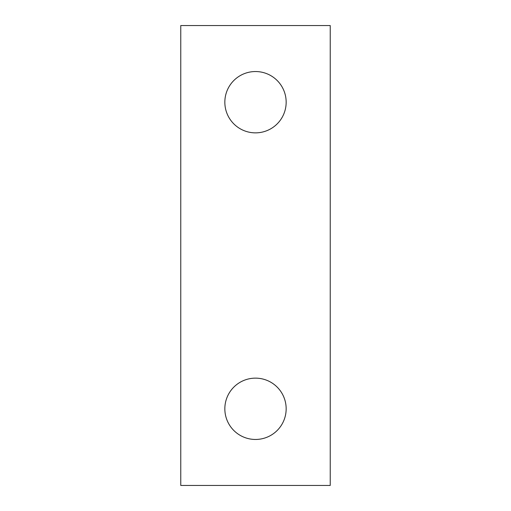 <?xml version="1.0" encoding="UTF-8"?>
<svg xmlns="http://www.w3.org/2000/svg" width="511" height="511" viewBox="0 0 511 511"><rect width="100%" height="100%" fill="white"/><g stroke="black" fill="none" stroke-linecap="round" stroke-linejoin="round"><path stroke-width="0.77" d="M330.234 25.55L180.766 25.55L180.766 485.45L330.234 485.45L330.234 25.55M224.84 408.8A30.66 30.66 0 0 0 255.5 439.46A30.66 30.66 0 0 0 286.16 408.8A30.66 30.66 0 0 0 255.5 378.14A30.66 30.66 0 0 0 224.84 408.8M224.84 102.2A30.66 30.66 0 0 0 255.5 132.86A30.66 30.66 0 0 0 286.16 102.2A30.66 30.66 0 0 0 255.5 71.54A30.66 30.66 0 0 0 224.84 102.2"/></g></svg>
